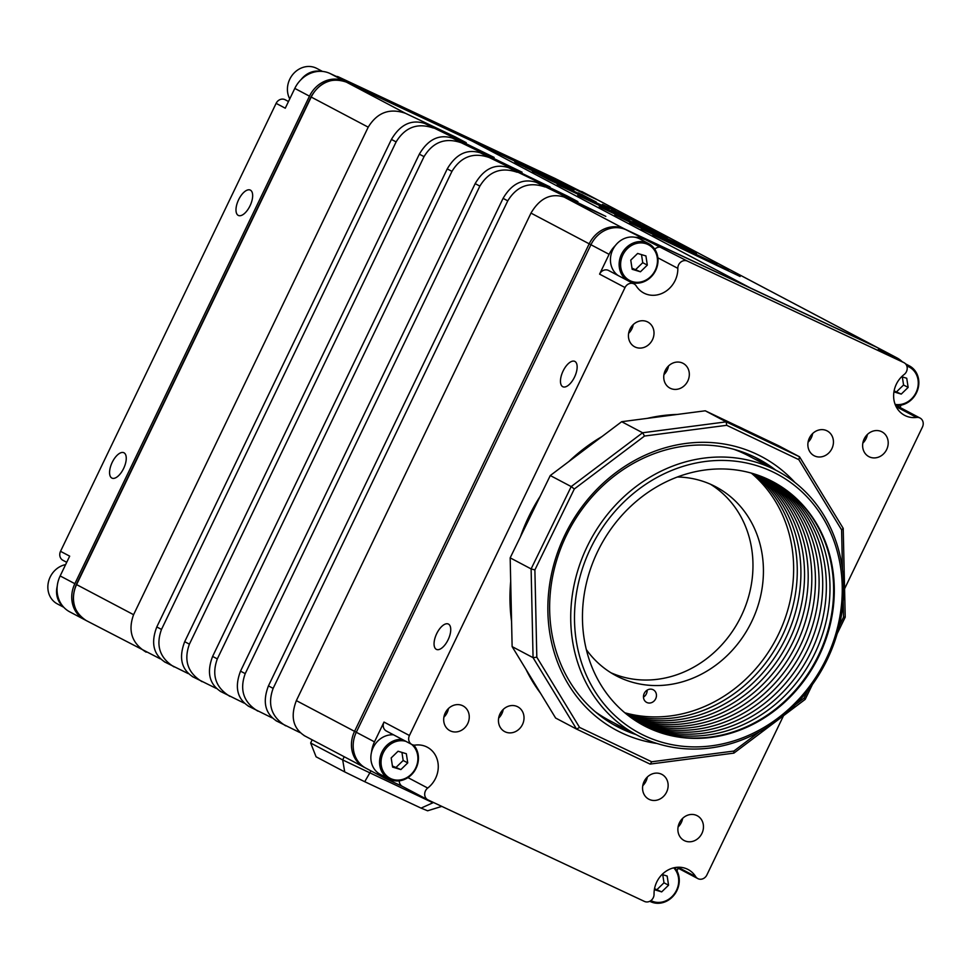 <?xml version="1.0" encoding="UTF-8"?>
<svg xmlns="http://www.w3.org/2000/svg" width="971" height="971" viewBox="0 0 971 971"><rect width="100%" height="100%" fill="white"/><g stroke="black" fill="none" stroke-linecap="round" stroke-linejoin="round"><path stroke-width="1.46" d="M674.748 867.613A21.301 18.898 -62.2 0 1 674.918 867.819A21.301 18.898 -62.2 0 1 672.102 897.24A21.301 18.898 -62.2 0 1 649.878 901.319A21.301 18.898 -62.2 0 1 649.793 901.27L649.878 901.319M673.692 867.843A20.185 17.903 -62.2 0 1 671.908 896.706A20.185 17.903 -62.2 0 1 650.898 900.59M662.064 874.507L667.162 876.036L668.57 885.212L661.688 891.888L654.357 889.691M668.57 885.212L663.994 882.797L662.756 874.713M654.539 888.696L661.688 891.888M657.112 889.472L663.994 882.797M413.731 745.085A21.301 18.898 -62.2 0 1 414.095 745.51A21.301 18.898 -62.2 0 1 411.279 774.931A21.301 18.898 -62.2 0 1 389.068 779.009A21.301 18.898 -62.2 0 1 383.921 774.822A21.301 18.898 -62.2 0 1 386.737 745.4A21.301 18.898 -62.2 0 1 402.237 739.417M393.534 734.816A21.301 18.898 117.8 0 0 373.507 746.93A21.301 18.898 117.8 0 0 375.219 770.234A21.301 18.898 117.8 0 0 380.365 774.421L389.068 779.009M411.558 744.332A20.185 17.903 -62.2 0 1 411.097 774.397A20.185 17.903 -62.2 0 1 385.171 774.3A20.185 17.903 -62.2 0 1 387.842 746.42A20.185 17.903 -62.2 0 1 405.914 741.359M398.061 751.238L406.339 753.727L407.747 762.903L400.877 769.578L392.587 767.09L391.179 757.926L398.061 751.238M407.747 762.903L403.171 760.487L401.933 752.404M392.418 765.998L400.877 769.578M396.289 767.163L403.171 760.487M626.841 280.121A21.301 18.898 -62.2 0 1 623.491 277.038A21.301 18.898 -62.2 0 1 626.307 247.617A21.301 18.898 -62.2 0 1 648.531 243.539A21.301 18.898 -62.2 0 1 653.665 247.726A21.301 18.898 -62.2 0 1 650.849 277.148A21.301 18.898 -62.2 0 1 630.555 282.088M648.531 243.539L639.828 238.939A21.301 18.898 117.8 0 0 615.165 245.809A21.301 18.898 117.8 0 0 614.789 272.438A21.301 18.898 117.8 0 0 618.139 275.533M627.412 248.625A20.185 17.903 -62.2 0 1 653.337 248.734A20.185 17.903 -62.2 0 1 650.667 276.601A20.185 17.903 -62.2 0 1 624.741 276.504A20.185 17.903 -62.2 0 1 627.412 248.625M637.631 253.455L645.921 255.943L647.317 265.107L640.447 271.783L632.157 269.295L630.762 260.131L637.631 253.455M647.317 265.107L642.741 262.692L641.503 254.608M632 268.202L640.447 271.783M635.859 269.368L642.741 262.692M906.089 364.538A21.301 18.898 -62.2 0 1 909.342 365.849A21.301 18.898 -62.2 0 1 914.488 370.036A21.301 18.898 -62.2 0 1 911.672 399.457A21.301 18.898 -62.2 0 1 895.541 405.38M906.841 366.043A20.185 17.903 -62.2 0 1 911.478 398.911A20.185 17.903 -62.2 0 1 895.141 404.385M901.634 376.712L906.732 378.253L908.14 387.417L901.258 394.092L893.939 391.896M908.14 387.417L903.564 385.002L902.326 376.918M894.109 390.9L901.258 394.092M896.682 391.677L903.564 385.002M322.506 71.441L316.813 68.431A21.301 18.898 117.8 0 0 316.109 68.079A21.301 18.898 117.8 0 0 289.759 79.246A21.301 18.898 117.8 0 0 289.746 98.896M301.059 79.61A21.301 18.898 -62.2 0 1 320.588 71.332M65.615 564.612A21.301 18.898 117.8 0 0 50.176 577.041A21.301 18.898 117.8 0 0 57.35 603.901L63.795 607.3M63.042 606.462A21.301 18.898 -62.2 0 1 57.204 586.302M160.264 658.848L86.176 620.53A28.487 25.258 -62.2 0 1 76.588 584.615L311.218 97.088A28.487 25.258 -62.2 0 1 346.453 82.159L472.282 141.159A2.852 1.311 115.1 0 1 472.282 141.159L750.255 287.901A2.852 1.311 115.1 0 1 750.486 288.108A2.852 1.311 -64.9 0 0 750.255 287.901L472.282 141.159A2.852 1.311 -64.9 0 0 472.258 141.147A2.852 1.311 -64.9 0 0 472.234 141.135M276.055 720.761L299.821 732.522M248.139 706.038L271.916 717.787M220.235 691.303L244 703.053M192.319 676.569L216.084 688.318M164.402 661.834L188.168 673.583M365.108 767.745L364.137 767.26A28.487 25.258 117.8 0 1 354.561 731.345L296.349 700.625L530.979 213.098L589.191 243.818L354.561 731.345L356.321 732.231L590.938 244.741A28.487 25.258 -62.2 0 1 626.161 229.811L877.833 347.824A28.487 25.258 -62.2 0 1 878.779 348.298L896.949 357.886A28.487 25.258 -62.2 0 1 902.205 361.722M624.705 229.192A2.852 1.311 -64.9 0 0 624.414 228.889L564.163 197.077C550.812 192.889 539.755 198.23 530.979 213.098M564.163 197.077L605.819 216.375L536.247 182.342L577.903 201.64L567.003 195.887L508.331 167.607L549.999 186.905L489.226 157.52L480.427 152.872L522.082 172.17L461.322 142.786L452.51 138.137L494.166 157.436L424.594 123.402L466.25 142.701L455.35 136.947L405.49 113.316L346.453 82.159A2.852 1.311 -64.9 0 0 346.429 82.134C331.609 77.085 319.775 82.013 310.951 96.918L76.308 584.457L133.585 614.692C127.723 630.919 131.91 643.409 146.16 652.172M296.349 700.625C290.232 716.707 293.06 728.481 304.833 735.933M310.951 96.918L368.215 127.165L133.585 614.692M368.215 127.165C377.246 112.442 389.674 107.83 405.49 113.316M285.729 725.847C271.479 717.083 267.28 704.594 273.142 688.366L507.772 200.839C516.815 186.116 529.231 181.504 545.059 186.99M536.247 182.342C522.908 178.154 511.838 183.495 503.075 198.363L268.445 685.89C262.316 701.972 265.144 713.746 276.917 721.198M257.813 711.112C243.563 702.349 239.376 689.859 245.226 673.631L479.868 186.104C488.899 171.381 501.327 166.769 517.142 172.255M508.331 167.607C494.992 163.419 483.934 168.76 475.159 183.628L240.529 671.155C234.399 687.237 237.227 699.011 249.001 706.463M229.896 696.377C215.647 687.614 211.46 675.124 217.322 658.896L451.952 171.369C460.982 156.647 473.411 152.034 489.226 157.52M480.427 152.872C467.075 148.684 456.018 154.025 447.243 168.893L212.613 656.42C206.495 672.502 209.323 684.276 221.097 691.728M201.992 681.642C187.743 672.879 183.543 660.389 189.406 644.161L424.036 156.634C433.066 141.912 445.495 137.299 461.322 142.786M452.51 138.137C439.159 133.949 428.102 139.29 419.338 154.158L184.696 641.685C178.579 657.768 181.407 669.541 193.18 676.993M174.076 666.907C159.827 658.144 155.627 645.654 161.489 629.426L396.119 141.9C405.162 127.177 417.579 122.564 433.406 128.051M424.594 123.402C411.255 119.215 400.198 124.555 391.422 139.423L156.792 626.95C150.663 643.033 153.491 654.806 165.264 662.258M250.045 205.791A14.019 6.469 -64.9 0 0 250.263 190.073A14.019 6.469 -64.9 0 0 238.599 199.747A14.019 6.469 -64.9 0 0 238.368 215.453A14.019 6.469 -64.9 0 0 250.045 205.791M123.633 468.447A14.019 6.469 -64.9 0 0 123.863 452.729A14.019 6.469 -64.9 0 0 112.187 462.402A14.019 6.469 -64.9 0 0 111.956 478.108A14.019 6.469 -64.9 0 0 123.633 468.447M598.185 200.196A28.487 25.258 117.8 0 0 597.323 199.723A28.487 25.258 117.8 0 0 596.376 199.249L344.705 81.236A28.487 25.258 117.8 0 0 309.482 96.165L74.852 583.692L60.166 575.937L69.681 556.152L60.53 551.322A7.125 6.312 117.8 0 0 62.921 560.291A7.125 6.312 117.8 0 0 63.164 560.413M60.53 551.322L276.116 103.363L285.268 108.206L294.796 88.41L309.482 96.165M288.484 101.506L285.158 99.746A7.125 6.312 117.8 0 0 276.116 103.363M344.705 81.236L330.019 73.48L347.667 81.758L338.515 76.915A7.125 6.312 117.8 0 0 336.209 76.381M338.515 76.915L554.89 178.385L596.376 199.249M74.852 583.692A28.487 25.258 117.8 0 0 84.428 619.607A28.487 25.258 117.8 0 0 85.302 620.044M330.019 73.48A28.487 25.258 117.8 0 0 294.796 88.41M597.323 199.723L582.636 191.967A28.487 25.258 117.8 0 0 581.69 191.493M60.166 575.937A28.487 25.258 117.8 0 0 69.742 611.851L84.428 619.607M603.768 205.051L612.398 209.19L603.768 205.063M607.81 206.884L606.462 206.374M609.934 208.522L608.174 207.697L609.922 208.559M621.246 214.19L628.99 217.832L621.246 214.19M623.115 214.919L624.487 215.671M628.99 217.832L628.261 217.395L628.965 217.88M636.223 221.728L622.302 215.161L636.223 221.728M637.146 222.76L647.184 227.517L637.17 222.711M648.337 228.573L656.53 232.457L648.446 228.658M652.828 231.268L667.174 238.065L655.486 232.664M672.163 241.245L681.436 245.578L671.956 241.124M685.914 247.957L675.913 243.236L685.914 247.957M681.593 246.355L679.834 245.529L681.581 246.391M694.52 252.739L696.462 253.637M693.755 252.108L683.766 247.374L693.755 252.108M681.278 245.954L689.896 250.105L681.266 245.966M685.32 247.787L683.972 247.289M673.753 242.216L671.993 241.391L673.728 242.252M667.502 238.781L677.54 243.539L667.526 238.732M660.207 234.424L652.73 230.928L660.207 234.424M643.518 226.073L653.046 230.613L643.518 226.073M622.29 214.931L631.551 219.276L622.071 214.809M622.095 214.275L612.106 209.542L622.095 214.275M615.493 210.828L608.016 207.333L615.493 210.828M676.144 244.219L646.662 229.605L657.501 234.375L614.849 214.809L676.144 244.219M600.879 207.442L650.934 230.904L632.776 221.582L643.846 227.42L600.879 207.442M579.359 196.081L629.402 219.543L611.232 210.209L622.375 216.084L579.359 196.081M558.859 185.255L608.902 208.729L558.859 185.255M581.653 194.334L589.118 198.533L532.399 171.284L596.255 202.053L578.328 192.841M518.089 163.723L573.885 190.243L531.926 169.561C516.123 162.133 511.511 160.191 518.089 163.723L514.679 161.769M629.645 222.662L716.816 264.209L629.645 222.662M641.285 228.804L728.456 270.351L641.285 228.804M652.925 234.946L740.096 276.492L652.925 234.946M603.998 205.099L602.384 204.432M616.973 212.042L616.051 211.557M616.949 212.091L618.491 212.734M620.979 213.996L622.714 214.797M623.103 214.943L624.171 215.368M624.147 215.416L627.776 217.286M627.351 217.067L628.237 217.443M655.51 232.057L656.505 232.506M671.968 241.136L673.291 241.73M680.428 245.202L681.411 245.639M681.496 246.003L679.894 245.335M660.183 234.484L662.198 235.492M652.852 231.037L654.029 231.571M656.02 232.494L658.399 233.756M630.713 219.373L632.024 219.956M639.173 223.439L640.144 223.864M613.684 210.149L611.329 208.85M673.413 242.774L646.662 229.605M674.894 243.624L673.389 242.823M657.501 234.375L615.76 215.295M659.394 235.443L657.476 234.424M649.842 230.394L637.17 223.646M643.846 227.42L599.241 206.58M637.146 223.694L633.845 222.153M628.322 219.033L615.614 212.273M622.375 216.084L577.769 195.244M615.59 212.321L612.3 210.768M607.81 208.207L606.183 207.284M606.159 207.333L557.196 184.381M569.674 189.418L589.118 198.533M595.162 201.531L581.629 194.382M537.048 173.469L533.467 171.855M548.105 179.307L537.024 173.518M564.588 187.039L548.081 179.356M561.796 185.267L557.779 183.446M569.649 189.466L561.772 185.315M531.926 169.561L531.902 169.609C516.135 162.193 511.523 160.251 518.065 163.771M567.938 187.1L531.902 169.609M572.793 189.721L567.914 187.148M672.939 243.248L643.433 229.265M703.004 257.655L672.915 243.296M684.567 249.389L655.073 235.407M714.644 263.796L684.543 249.45M696.207 255.531L666.713 241.548M726.284 269.938L696.183 255.591M627.363 217.043L624.426 215.598M625.737 216.254L624.462 215.611M621.537 214.312L617.896 212.515L621.561 214.263M673.364 241.864L680.331 245.105L673.304 241.73M639.052 223.391L632.048 219.968L638.954 223.245M628.043 217.735L623.406 215.477M620.311 217.565L649.55 231.401L620.311 217.565M525.578 167.485L566.676 186.687L522.811 166.017M657.634 233.356L654.066 231.584L657.622 233.392M623.431 215.416L628.055 217.698M612.932 209.748L609.351 207.976L612.907 209.785M620.335 217.504L649.55 231.401M525.602 167.425L566.676 186.687M433.139 802.325L441.781 806.379M312.177 739.829L310.647 743.009L342.69 759.929L344.22 756.749M364.732 781.704L421.062 808.115L432.92 802.774L342.69 759.929L344.717 771.921L364.732 781.704L370.983 770.877M441.781 806.391L427.592 810.785L421.062 808.115M344.717 771.921L316.085 756.797L310.647 743.009M677.418 476.992A106.81 94.733 -62.2 0 1 680.453 477.101A106.81 94.733 -62.2 0 1 715.809 486.811A106.81 94.733 -62.2 0 1 757.756 606.474A106.81 94.733 -62.2 0 1 651.444 685.429A106.81 94.733 -62.2 0 1 616.087 675.719A106.81 94.733 -62.2 0 1 586.314 649.563M610.953 672.769A106.81 94.733 117.8 0 0 640.969 679.906A106.81 94.733 117.8 0 0 746.226 604.108A106.81 94.733 117.8 0 0 710.481 484.238M650.922 689.143A7.125 6.312 -62.2 0 1 653.277 689.798A7.125 6.312 -62.2 0 1 656.08 697.773A7.125 6.312 -62.2 0 1 648.992 703.04A7.125 6.312 -62.2 0 1 646.637 702.385A7.125 6.312 -62.2 0 1 643.834 694.411A7.125 6.312 -62.2 0 1 650.922 689.143M643.47 697.117A7.125 6.312 117.8 0 0 647.147 690.15M399.239 780.842A7.125 6.312 117.8 0 0 402.419 786.413L427.859 799.837A7.125 6.312 -62.2 0 0 428.09 799.958L644.465 901.428A7.125 6.312 -62.2 0 0 654.053 894.182A24.663 21.884 -62.2 0 1 687.262 869.094A24.663 21.884 -62.2 0 1 688.087 869.506A24.663 21.884 -62.2 0 1 695.637 876.558L678.001 867.237M590.938 244.741L609.108 254.329L599.58 274.125L625.021 287.55L409.434 735.508L383.994 722.072A7.125 6.312 117.8 0 0 386.397 731.054L411.838 744.478A7.125 6.312 -62.2 0 0 415.297 745.085A24.663 21.884 -62.2 0 1 426.451 746.784A24.663 21.884 -62.2 0 1 427.264 747.197A24.663 21.884 -62.2 0 1 427.726 788.051L407.954 777.613M517.312 706.585A14.019 12.429 -62.2 0 1 517.774 706.815A14.019 12.429 -62.2 0 1 522.362 724.754A14.019 12.429 -62.2 0 1 505.163 731.843A14.019 12.429 -62.2 0 1 504.689 731.6A14.019 12.429 -62.2 0 1 500.101 713.673A14.019 12.429 -62.2 0 1 517.312 706.585M498.645 718.103A14.019 12.429 117.8 0 0 503.221 709.437M462.548 705.662A14.019 12.429 -62.2 0 1 463.021 705.905A14.019 12.429 -62.2 0 1 467.597 723.844A14.019 12.429 -62.2 0 1 450.398 730.92A14.019 12.429 -62.2 0 1 449.925 730.69A14.019 12.429 -62.2 0 1 445.349 712.75A14.019 12.429 -62.2 0 1 462.548 705.662M443.881 717.181A14.019 12.429 117.8 0 0 448.456 708.527M682.613 363.105A14.019 12.429 -62.2 0 1 683.074 363.336A14.019 12.429 -62.2 0 1 687.662 381.275A14.019 12.429 -62.2 0 1 670.463 388.364A14.019 12.429 -62.2 0 1 669.99 388.133A14.019 12.429 -62.2 0 1 665.402 370.194A14.019 12.429 -62.2 0 1 682.613 363.105M663.946 374.624A14.019 12.429 117.8 0 0 668.521 365.97M647.305 321.789A14.019 12.429 -62.2 0 1 647.766 322.02A14.019 12.429 -62.2 0 1 652.354 339.959A14.019 12.429 -62.2 0 1 635.143 347.035A14.019 12.429 -62.2 0 1 634.682 346.805A14.019 12.429 -62.2 0 1 630.094 328.866A14.019 12.429 -62.2 0 1 647.305 321.789M628.638 333.308A14.019 12.429 117.8 0 0 633.201 324.642M661.433 774.166A14.019 12.429 -62.2 0 1 661.894 774.397A14.019 12.429 -62.2 0 1 666.482 792.336A14.019 12.429 -62.2 0 1 649.271 799.424A14.019 12.429 -62.2 0 1 648.81 799.194A14.019 12.429 -62.2 0 1 644.222 781.254A14.019 12.429 -62.2 0 1 661.433 774.166M642.766 785.685A14.019 12.429 117.8 0 0 647.341 777.031M696.741 815.494A14.019 12.429 -62.2 0 1 697.214 815.725A14.019 12.429 -62.2 0 1 701.802 833.664A14.019 12.429 -62.2 0 1 684.591 840.74A14.019 12.429 -62.2 0 1 684.118 840.51A14.019 12.429 -62.2 0 1 679.542 822.571A14.019 12.429 -62.2 0 1 696.741 815.494M678.074 827.013A14.019 12.429 117.8 0 0 682.649 818.347M826.734 430.687A14.019 12.429 -62.2 0 1 827.195 430.93A14.019 12.429 -62.2 0 1 831.783 448.869A14.019 12.429 -62.2 0 1 814.584 455.945A14.019 12.429 -62.2 0 1 814.111 455.715A14.019 12.429 -62.2 0 1 809.523 437.775A14.019 12.429 -62.2 0 1 826.734 430.687M808.066 442.218A14.019 12.429 117.8 0 0 812.642 433.552M881.498 431.61A14.019 12.429 -62.2 0 1 881.959 431.84A14.019 12.429 -62.2 0 1 886.547 449.779A14.019 12.429 -62.2 0 1 869.336 456.868A14.019 12.429 -62.2 0 1 868.875 456.637A14.019 12.429 -62.2 0 1 864.287 438.698A14.019 12.429 -62.2 0 1 881.498 431.61M862.831 443.128A14.019 12.429 117.8 0 0 867.394 434.474M896.136 406.643L916.6 417.445A7.125 6.312 -62.2 0 1 919.816 417.931A7.125 6.312 -62.2 0 1 920.059 418.052A7.125 6.312 -62.2 0 1 922.45 427.022L844.588 588.802M608.853 270.642A7.125 6.312 117.8 0 0 608.623 270.508A7.125 6.312 117.8 0 0 608.392 270.387A7.125 6.312 117.8 0 0 599.58 274.125M625.021 287.55A7.125 6.312 -62.2 0 1 633.832 283.823A7.125 6.312 -62.2 0 1 634.063 283.933A7.125 6.312 -62.2 0 1 636.248 285.972A24.663 21.884 -62.2 0 0 643.809 293.036A24.663 21.884 -62.2 0 0 666.652 290.73A24.663 21.884 -62.2 0 0 677.831 268.348A7.125 6.312 -62.2 0 1 687.419 261.102L626.161 229.811M563.083 371.043A14.019 6.469 -64.9 0 0 562.852 386.749A14.019 6.469 -64.9 0 0 574.529 377.088A14.019 6.469 -64.9 0 0 574.759 361.37A14.019 6.469 -64.9 0 0 563.083 371.043M436.671 633.699A14.019 6.469 -64.9 0 0 436.452 649.405A14.019 6.469 -64.9 0 0 448.117 639.743A14.019 6.469 -64.9 0 0 448.347 624.025A14.019 6.469 -64.9 0 0 436.671 633.699M676.52 867.346L697.821 878.597A7.125 6.312 -62.2 0 0 706.864 874.98L783.524 715.7M916.6 417.445A24.663 21.884 -62.2 0 1 904.62 415.345A24.663 21.884 -62.2 0 1 904.171 374.49A7.125 6.312 -62.2 0 0 904.037 362.693A7.125 6.312 -62.2 0 0 903.795 362.571L687.419 261.102M411.838 744.478A7.125 6.312 -62.2 0 1 409.434 735.508M427.859 799.837A7.125 6.312 -62.2 0 1 427.726 788.051M697.821 878.597A7.125 6.312 -62.2 0 1 695.637 876.558M676.945 870.853L678.207 868.244M899.971 407.444L901.088 405.138M377.355 772.382A28.487 25.258 -62.2 0 0 384.055 777.783A28.487 25.258 -62.2 0 0 385.002 778.257L402.528 786.474M383.994 722.072L374.478 741.868L356.296 732.268A28.487 25.258 -62.2 0 0 365.885 768.182L384.055 777.783M877.833 347.824L896.002 357.425L878.354 349.147L903.795 362.571M896.002 357.425A28.487 25.258 -62.2 0 1 896.949 357.886M371.517 752.222A28.487 25.258 -62.2 0 1 374.478 741.868M661.979 247.678A7.125 6.312 117.8 0 0 654.757 249.183M609.108 254.329A28.487 25.258 -62.2 0 1 615.371 245.529M634.9 237.252A28.487 25.258 -62.2 0 1 644.331 239.4M595.357 711.816A149.534 132.639 117.8 0 0 609.145 720.361L637.401 735.29A149.534 132.639 -62.2 0 1 614.218 506.498A149.534 132.639 -62.2 0 1 777.018 470.814A149.534 132.639 -62.2 0 1 800.201 699.593A149.534 132.639 -62.2 0 1 637.401 735.29M799.582 698.367A146.682 130.102 -62.2 0 1 610.358 711.112A146.682 130.102 -62.2 0 1 617.155 508.962A146.682 130.102 -62.2 0 1 806.391 496.205A146.682 130.102 -62.2 0 1 799.582 698.367M767.442 465.764A151.415 134.314 117.8 0 0 756.749 458.3M643.639 725.483A137.955 122.37 117.8 0 0 793.489 692.384A137.955 122.37 117.8 0 0 772.443 481.482M622.581 514.594A137.955 122.37 -62.2 0 1 772.782 481.665A137.955 122.37 -62.2 0 1 794.169 692.736A137.955 122.37 -62.2 0 1 643.967 725.665A137.955 122.37 -62.2 0 1 622.581 514.594M641.831 724.512A137.955 122.37 117.8 0 0 789.86 690.466A137.955 122.37 117.8 0 0 796.256 500.332A137.955 122.37 117.8 0 0 770.61 480.548M640.047 723.492A137.955 122.37 117.8 0 0 786.231 688.548A137.955 122.37 117.8 0 0 792.627 498.414A137.955 122.37 117.8 0 0 768.765 479.65M638.275 722.436A137.955 122.37 117.8 0 0 782.59 686.631A137.955 122.37 117.8 0 0 766.896 478.776M636.527 721.356A137.955 122.37 117.8 0 0 778.96 684.713A137.955 122.37 117.8 0 0 785.357 494.567A137.955 122.37 117.8 0 0 765.014 477.95M634.791 720.227A137.955 122.37 117.8 0 0 775.319 682.795A137.955 122.37 117.8 0 0 781.716 492.649A137.955 122.37 117.8 0 0 763.109 477.149M633.08 719.074A137.955 122.37 117.8 0 0 771.69 680.877A137.955 122.37 117.8 0 0 761.191 476.385M631.381 717.885A137.955 122.37 117.8 0 0 768.049 678.96A137.955 122.37 117.8 0 0 774.457 488.814A137.955 122.37 117.8 0 0 759.249 475.656M629.706 716.659A137.955 122.37 117.8 0 0 781.837 653.871A137.955 122.37 117.8 0 0 770.816 486.896A137.955 122.37 117.8 0 0 757.295 474.965M628.055 715.396A137.955 122.37 117.8 0 0 760.779 675.112A137.955 122.37 117.8 0 0 767.187 484.978A137.955 122.37 117.8 0 0 755.317 474.309M626.416 714.098A137.955 122.37 117.8 0 0 757.149 673.194A137.955 122.37 117.8 0 0 753.326 473.69M624.79 712.763A137.955 122.37 117.8 0 0 753.52 671.277A137.955 122.37 117.8 0 0 751.311 473.108M777.018 470.814L748.75 455.897A149.534 132.639 117.8 0 0 733.918 449.33M615.638 725.616A151.415 134.314 117.8 0 0 627.836 730.228M744.187 429.34A170.896 151.585 117.8 0 0 740.764 427.653A170.896 151.585 117.8 0 0 737.292 426.051M677.273 414.447A170.896 151.585 117.8 0 0 647.354 418.355M601.899 436.61A170.896 151.585 117.8 0 0 568.97 461.443M540.082 496.46A170.896 151.585 117.8 0 0 520.42 536.829M510.697 581.423A170.896 151.585 117.8 0 0 511.583 621.513M525.942 669.298A170.896 151.585 117.8 0 0 540.556 693.294M775.708 470.122A151.306 134.216 117.8 0 0 753.994 456.758A151.306 134.216 117.8 0 0 566.554 535.057A151.306 134.216 117.8 0 0 621.513 728.796A151.306 134.216 117.8 0 0 636.102 734.598M657.076 743.495A154.875 137.372 -62.2 0 1 621.404 732.753A154.875 137.372 -62.2 0 1 565.158 534.475A154.875 137.372 -62.2 0 1 757.004 454.331A154.875 137.372 -62.2 0 1 794.897 482.429M772.079 468.204A151.306 134.216 117.8 0 0 756.567 458.021M615.311 725.616A151.306 134.216 117.8 0 0 617.872 726.866A151.306 134.216 117.8 0 0 632.461 732.68M754.722 457.11A151.306 134.216 -62.2 0 1 768.437 466.286M628.832 730.762A151.306 134.216 -62.2 0 1 614.242 724.949A151.306 134.216 -62.2 0 1 613.514 724.609M585.974 448.626L621.671 421.705L705.249 410.794L778.596 445.725L799.534 456.783L726.187 421.851L642.608 432.763L571.203 486.58L550.278 475.535L585.974 448.626M510.176 557.852L531.113 568.909L534.887 569.916L574.322 488.971L571.203 486.58L531.113 568.909L533.067 657.67L576.543 729.075L555.618 718.03L512.13 646.613L510.176 557.852L550.278 475.535M621.671 421.705L642.608 432.763L644.526 436.04L726.709 425.31L726.187 421.851L705.249 410.794M576.592 729.1L649.927 764.019L576.543 729.075L579.566 727.425L536.817 657.197L533.067 657.67L512.13 646.613M733.76 753.168L733.882 751.044L651.699 761.774L650.23 764.068L733.894 753.12L805.19 699.375L812.448 684.458M726.709 425.31L798.842 459.659L799.534 456.783L843.216 528.37L845.219 617.168L843.52 617.168L839.247 625.943M807.629 690.854L804.097 698.113L805.19 699.375M798.842 459.659L841.602 529.887L843.216 528.37M590.951 244.704L589.191 243.818A28.487 25.258 117.8 0 1 624.414 228.889L876.085 346.902A28.487 25.258 -62.2 0 1 877.031 347.375L599.071 200.645A28.487 25.258 117.8 0 0 598.124 200.172L876.085 346.902A2.852 1.311 -64.9 0 1 876.328 347.12M303.972 735.496L364.137 767.26A28.487 25.258 117.8 0 0 365.023 767.709M273.142 688.366L268.445 685.89M245.226 673.631L240.529 671.155M217.322 658.896L212.613 656.42M189.406 644.161L184.696 641.685M161.489 629.426L156.792 626.95M391.422 139.423L396.119 141.9M419.338 154.158L424.036 156.634M447.243 168.893L451.952 171.369M475.159 183.628L479.868 186.104M503.075 198.363L507.772 200.839M346.429 82.134L598.124 200.172A2.852 1.311 -64.9 0 0 598.1 200.16A2.852 1.311 -64.9 0 0 598.063 200.147L599.071 200.645M657.889 257.813L677.831 268.348M574.322 488.971L644.526 436.04M536.817 657.197L534.887 569.916M651.699 761.774L579.566 727.425M804.097 698.113L795.249 704.788M759.468 731.758L733.882 751.044M841.602 529.887L842.464 569.2M843.168 601.486L843.52 617.168M909.342 365.849L905.518 363.822M86.176 620.53C73.565 612.118 70.288 600.09 76.308 584.457M564.163 183.276L555.121 178.506M66.72 562.306L62.921 560.291M877.905 347.861L877.031 347.375M472.258 141.147L598.1 200.16M896.172 405.441L920.059 418.052M608.623 270.508L634.063 283.933M878.597 349.269L904.037 362.693M837.196 633.65L845.207 617.192"/></g></svg>

